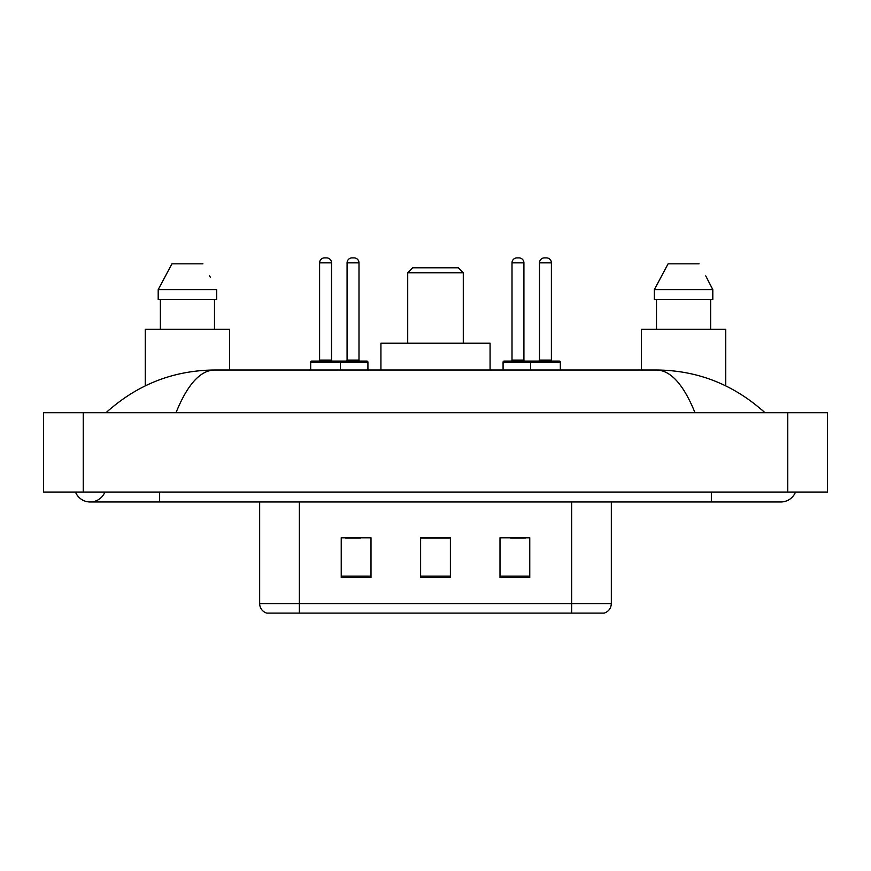 <?xml version="1.0" encoding="UTF-8"?>
<svg xmlns="http://www.w3.org/2000/svg" width="871" height="871" viewBox="0 0 871 871"><rect width="100%" height="100%" fill="white"/><g stroke="black" fill="none" stroke-linecap="round" stroke-linejoin="round"><path stroke-width="1.31" d="M75.472 492.061A15.874 15.874 0 0 0 104.901 492.061A15.874 15.874 0 0 1 75.472 492.061A15.874 15.874 0 0 0 90.192 501.979A15.874 15.874 0 0 1 75.472 492.061M795.528 492.061A15.874 15.874 0 0 1 780.808 501.979A15.874 15.874 0 0 0 795.528 492.061A15.874 15.874 0 0 1 780.808 501.979A15.874 15.874 0 0 0 795.528 492.061M694.993 412.68C683.615 384.655 670.833 370.436 656.647 370.012L214.353 370.012C200.167 370.436 187.385 384.655 176.007 412.68M83.246 412.68L827.45 412.68L827.45 492.061L43.55 492.061L43.55 412.68L83.246 412.68L83.246 492.061M656.647 370.012C697.606 370.327 733.709 384.547 764.934 412.68L761.559 409.61M109.441 409.61L106.066 412.68C137.15 384.612 173.242 370.393 214.353 370.012M317.414 613.119L267.31 613.119M266.809 613.119A9.919 9.919 0 0 1 259.667 603.592L259.667 501.979M529.764 577.495L529.764 537.799L499.998 537.799L499.998 577.495L529.764 577.495M371.002 577.495L371.002 537.799L341.236 537.799L341.236 577.495L371.002 577.495M450.383 577.495L450.383 537.799L420.617 537.799L420.617 577.495L450.383 577.495M611.333 603.592C611.061 608.35 608.677 611.518 604.191 613.119L299.363 613.119L299.363 603.592L611.333 603.592L611.333 501.979M571.637 501.979L571.637 613.119L553.586 613.119M345.602 538.006L360.485 538.006M510.515 538.006L525.398 538.006M450.383 538.006L420.617 538.006M229.606 370.012L229.606 329.325L145.261 329.325L145.261 385.831M214.495 299.559L214.495 329.325L214.495 299.559M158.195 289.64L171.935 263.837L158.195 289.64L158.195 299.559L216.661 299.559L216.661 289.64L158.195 289.64M210.39 277.381L209.606 275.889M160.373 299.559L160.373 329.325M202.921 263.837L171.935 263.837M407.715 272.765L463.285 272.765L458.32 267.8L412.68 267.8L407.715 272.765L407.715 343.218M463.285 272.765L463.285 343.218M490.079 370.012L490.079 343.218L380.921 343.218L380.921 370.012M725.739 385.842L725.739 329.325L641.394 329.325L641.394 370.012M706.533 277.381L712.805 289.64L654.339 289.64L668.079 263.837L654.339 289.64L654.339 299.559L712.805 299.559L712.805 289.64L712.805 299.559M712.805 289.64L705.739 275.889M656.505 299.559L656.505 329.325M710.627 329.325L710.627 299.559M699.065 263.837L668.079 263.837M339.146 361.084L366.931 361.084A0.991 0.991 0 0 1 367.921 362.075L310.675 362.075A0.991 0.991 0 0 1 311.666 361.084L339.45 361.084A0.991 0.991 0 0 1 340.441 362.075L340.441 370.012M331.513 262.846L319.603 262.846A4.965 4.965 0 0 1 324.567 257.881L326.549 257.881A4.965 4.965 0 0 1 331.513 262.846L331.513 360.082A0.991 0.991 0 0 0 332.504 361.084M319.603 262.846L319.603 360.082A0.991 0.991 0 0 1 318.612 361.084M310.675 362.075L310.675 370.012M559.334 361.084A0.991 0.991 0 0 1 560.325 362.075L530.559 362.075A0.991 0.991 0 0 1 531.55 361.084L559.334 361.084L531.55 361.084M551.397 360.082A0.991 0.991 0 0 0 552.388 361.084L538.496 361.084A0.991 0.991 0 0 0 539.487 360.082L551.397 360.082L551.397 262.846A4.965 4.965 0 0 0 546.433 257.881L544.451 257.881A4.965 4.965 0 0 0 539.487 262.846L539.487 360.082M560.325 362.075L560.325 370.012M531.854 361.084L504.069 361.084A0.991 0.991 0 0 0 503.079 362.075L530.559 362.075L530.559 370.012M347.083 262.846A4.965 4.965 0 0 1 352.047 257.881L354.029 257.881A4.965 4.965 0 0 1 358.994 262.846L347.083 262.846L347.083 360.082A0.991 0.991 0 0 1 346.092 361.084M358.994 262.846L358.994 360.082A0.991 0.991 0 0 0 359.984 361.084M367.921 362.075L367.921 370.012M512.006 262.846A4.965 4.965 0 0 1 516.971 257.881L518.953 257.881A4.965 4.965 0 0 1 523.917 262.846L512.006 262.846L512.006 360.082A0.991 0.991 0 0 1 511.016 361.084M523.917 262.846L523.917 360.082A0.991 0.991 0 0 0 524.908 361.084M503.079 362.075L503.079 370.012M711.357 492.061L711.357 501.979L780.808 501.979M159.643 492.061L159.643 501.979L711.357 501.979M787.754 412.68L787.754 492.061M259.667 603.592L299.363 603.592L299.363 501.979M450.383 576.112L420.617 576.112M371.002 576.112L341.236 576.112M529.764 576.112L499.998 576.112M319.603 360.082L331.513 360.082M551.397 262.846L539.487 262.846M347.083 360.082L358.994 360.082M512.006 360.082L523.917 360.082M159.643 501.979L90.192 501.979"/></g></svg>
